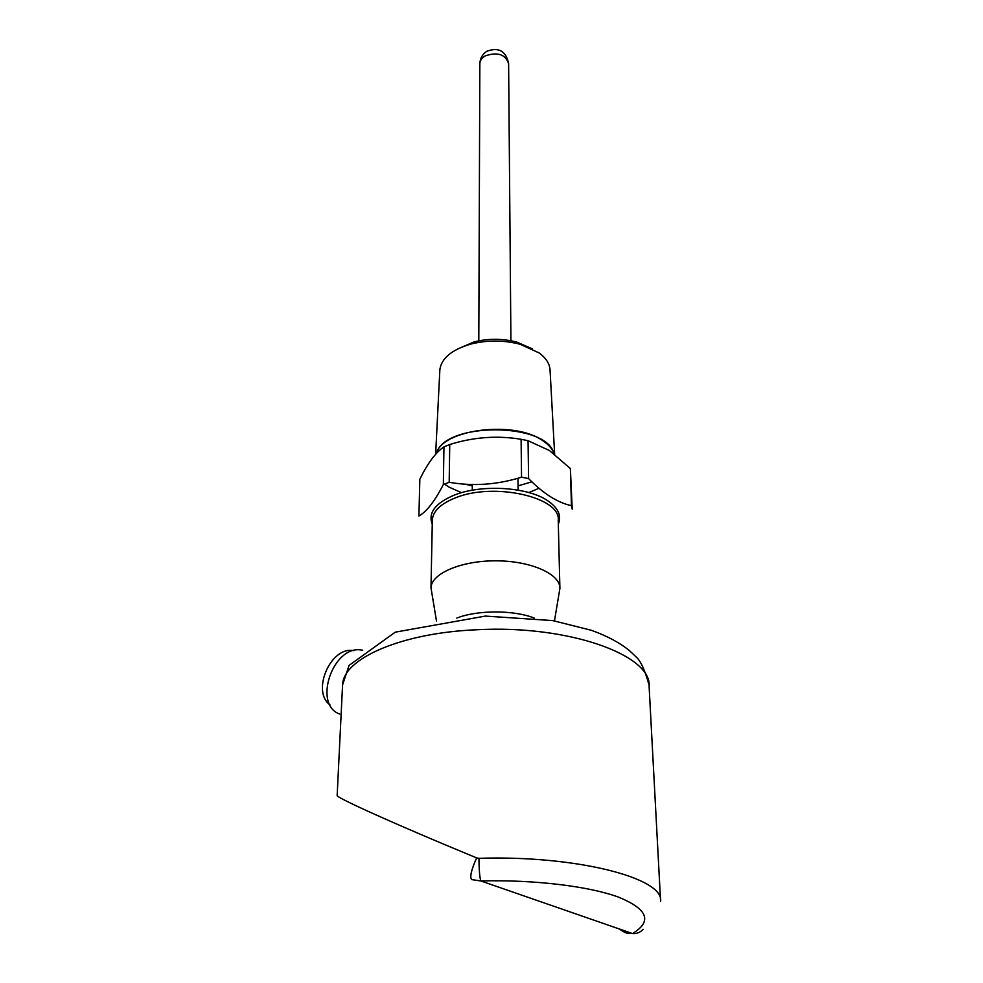<?xml version="1.0" encoding="UTF-8"?>
<svg xmlns="http://www.w3.org/2000/svg" width="983" height="983" viewBox="0 0 983 983"><rect width="100%" height="100%" fill="white"/><g stroke="black" fill="none" stroke-linecap="round" stroke-linejoin="round"><path stroke-width="1.47" d="M532.282 348.842L516.923 342.133C502.731 338.447 488.453 338.373 474.089 341.912L457.476 349.051M439.819 370.775L439.868 369.62C441.539 358.119 451.959 349.579 471.103 344.001C487.531 339.971 503.874 340.057 520.105 344.259L539.102 352.922C546.106 358.095 549.755 363.857 550.062 370.198L554.645 454.232M554.105 453.814C552.532 449.084 548.846 444.771 543.046 440.863C514.92 420.122 442.325 429.092 436.354 453.482M465.119 484.177L472.307 485.934M518.053 485.86L531.877 481.83M553.957 453.716C547.199 422.137 444.549 421.781 436.526 453.31M444.513 484.054L448.985 487.089L461.543 492.692M528.854 492.569L538.991 488.281M330.055 704.971C311.156 691.602 330.521 646.482 353.204 650.574L353.683 650.635M570.373 468.547L549.423 450.509L528.043 440.703L521.101 439.29C497.238 435.334 473.45 437.079 449.735 444.525L443.96 446.847C435.776 452.352 427.74 463.128 419.839 479.176L418.918 516.001C426.634 511.688 434.781 501.207 443.345 484.545L449.194 482.284C473.093 486.474 497.214 484.791 521.543 477.197L528.584 478.574C543.427 493.699 557.717 502.731 571.467 505.68L572.217 509.12L570.373 468.547L571.467 505.68M443.96 446.847L443.345 484.545M449.735 444.525L449.194 482.284M521.101 439.29L521.543 477.197M528.043 440.703L528.584 478.574M339.762 714.063C312.631 704.811 332.819 645.081 361.252 650.009L362.702 650.205M558.319 524.099C561.871 515.51 558.098 507.56 547.003 500.261C526.753 486.855 481.375 484.226 454.49 495.027C435.309 503.05 427.9 512.807 432.25 524.283M436.477 621.01L430.984 587.785C431.316 573.458 461.469 560.543 496.317 560.826C531.164 560.912 560.482 574.146 559.905 588.448L554.473 620.887M456.8 618.074C477.333 609.952 513.482 609.902 534.101 617.988M622.202 929.979L628.321 933.457L625.065 932.584L632.536 933.567C636.8 933.862 640.302 932.437 643.066 929.316M478.954 858.319C479.04 869.365 479.643 876.91 480.761 880.928L471.803 879.625C469.518 877.5 471.14 870.262 476.644 857.901L478.954 858.319C576.493 855.161 664.459 878.2 660.601 901.399M476.644 857.901C394.588 824.037 336.014 797.52 337.157 795.505L337.169 795.358M634.821 933.567L632.118 933.42M625.065 932.584L618.872 928.824M510.914 340.745L508.616 63.797C505.569 54.384 497.803 51.73 485.307 55.859C481.842 57.899 480.023 60.491 479.851 63.637L479.851 63.932M430.984 587.785L432.348 519.761C433.085 511.013 440.777 503.714 455.424 497.853C493.945 481.83 561.256 497.275 558.233 520.425L559.88 587.625M660.527 900.047L649.112 686.478C652.184 655.17 568.555 624.819 477.541 629.722C401.482 632.708 343.018 658.708 342.576 684.868L342.502 686.417M480.761 880.928C534.641 879.588 589.321 886.273 618.86 897.258C647.895 909.287 652.454 921.378 632.536 933.567L480.761 880.928M508.616 63.514C505.95 51.018 498.688 46.926 486.843 51.251C482.432 54.163 480.097 58.304 479.851 63.637L478.795 340.843M474.089 341.912L471.103 344.001M516.923 342.133L520.105 344.259M439.868 369.62L435.641 454.269M362.395 650.463L361.252 650.009M649.038 684.991C644.897 670.123 640.609 660.797 636.185 657L629.415 650.574C619.29 642.452 606.536 635.682 591.127 630.226L552.815 620.605L485.369 616.083L395.252 632.155L349.063 665.43L342.576 684.868L337.157 795.505M472.307 484.521L472.282 490.222M517.98 478.254L518.102 490.136"/></g></svg>
